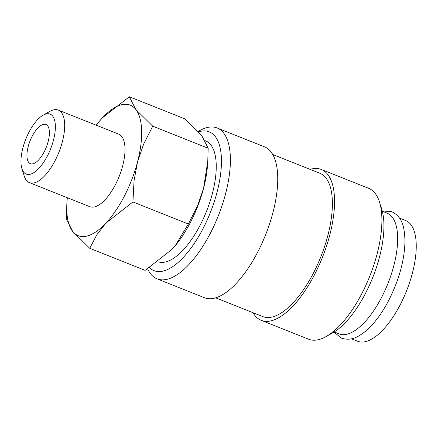 <?xml version="1.0" encoding="UTF-8"?>
<svg xmlns="http://www.w3.org/2000/svg" width="438" height="438" viewBox="0 0 438 438"><rect width="100%" height="100%" fill="white"/><g stroke="black" fill="none" stroke-linecap="round" stroke-linejoin="round"><path stroke-width="0.66" d="M147.633 268.822A81.2 33.551 -68.3 0 0 157.078 278.864A81.2 33.551 -68.3 0 0 210.541 232.874A81.2 33.551 -68.3 0 0 217.171 127.995A81.2 33.551 -68.3 0 0 199.75 130.573L198.151 131.466M149.473 267.651A74.701 30.868 -68.3 0 0 203.172 228.329A74.701 30.868 -68.3 0 0 221.371 157.532A74.701 30.868 -68.3 0 0 198.524 131.871M157.078 278.864L204.426 297.72A81.2 33.551 -68.3 0 0 257.889 251.73A81.2 33.551 -68.3 0 0 264.514 146.85L217.171 127.995M215.66 297.824L262.729 316.57A77.137 31.875 -68.3 0 0 313.52 272.885A77.137 31.875 -68.3 0 0 319.817 173.245L272.743 154.499M252.994 312.694A81.2 33.551 -68.3 0 0 261.229 320.342L308.571 339.204A81.2 33.551 -68.3 0 0 325.987 336.619A81.2 33.551 -68.3 0 0 362.034 293.214A81.2 33.551 -68.3 0 0 379.538 202.181A81.2 33.551 -68.3 0 0 368.665 188.335L321.317 169.473A81.2 33.551 -68.3 0 0 310.082 169.369M261.229 320.342A81.2 33.551 -68.3 0 0 314.692 274.358A81.2 33.551 -68.3 0 0 321.317 169.473M325.987 336.619L332.497 332.984A74.701 30.868 -68.3 0 0 365.659 293.044A74.701 30.868 -68.3 0 0 381.761 209.298L379.538 202.181M334.238 331.944L339.007 333.844A64.961 26.844 -68.3 0 0 381.777 297.052A64.961 26.844 -68.3 0 0 387.082 213.147L382.308 211.247M67.343 197.741A70.266 29.034 -68.3 0 0 66.937 202.318L66.313 218.863L72.703 231.461L89.713 248.286L96.907 234.68L106.012 223.002A70.266 29.034 -68.3 0 0 124.48 195.89A70.266 29.034 -68.3 0 0 137.521 161.945A70.266 29.034 -68.3 0 0 135.731 109.352L129.336 96.754L102.421 117.811A70.266 29.034 -68.3 0 0 99.087 121.6A70.266 29.034 -68.3 0 0 96.234 125.202M66.937 202.318A70.266 29.034 -68.3 0 0 72.703 231.461A70.266 29.034 -68.3 0 0 106.012 223.002L132.928 201.945L134.055 180.713L137.521 161.945L143.598 144.217L152.736 126.177L135.731 109.352A70.266 29.034 -68.3 0 0 102.421 117.811L99.152 121.529M129.336 96.754L184.77 118.835L201.781 135.66L208.17 148.258L207.765 161.392L203.571 188.252L197.5 205.986L188.356 224.021L175.277 245.658L172.063 249.31L145.148 270.366L89.713 248.286M175.331 245.592A70.266 29.034 -68.3 0 0 175.392 245.515A70.266 29.034 -68.3 0 0 190.535 222.197A70.266 29.034 -68.3 0 0 203.571 188.252A70.266 29.034 -68.3 0 0 207.546 164.797L207.765 161.392M21.9 168.581L24.21 175.983A39.037 16.129 -68.3 0 0 29.439 182.641A39.037 16.129 -68.3 0 0 55.144 160.532A39.037 16.129 -68.3 0 0 58.331 110.108A39.037 16.129 -68.3 0 0 49.959 111.351L43.187 115.139A32.275 13.337 -68.3 0 0 28.859 132.391A32.275 13.337 -68.3 0 0 21.9 168.581A32.275 13.337 -68.3 0 0 47.474 155.802A32.275 13.337 -68.3 0 0 55.21 123.571A32.275 13.337 -68.3 0 0 43.187 115.139M58.331 110.108L118.66 134.137A39.037 16.129 111.7 0 1 115.473 184.562A39.037 16.129 111.7 0 1 89.774 206.67L29.439 182.641M205.307 140.746L205.663 140.888A64.961 26.844 111.7 0 1 200.363 224.798A64.961 26.844 111.7 0 1 158.008 261.743M44.243 151.74A21.079 8.711 111.7 0 1 30.364 163.681A21.079 8.711 111.7 0 1 32.084 136.453A21.079 8.711 111.7 0 1 45.968 124.512A21.079 8.711 111.7 0 1 44.243 151.74M399.533 218.108L405.665 220.549A64.961 26.844 111.7 0 1 400.365 304.454A64.961 26.844 111.7 0 1 357.594 341.246L351.462 338.804M208.17 148.258L152.736 126.177M188.356 224.021L132.928 201.945M382.232 210.946L391.807 211.691C402.823 217.418 404.307 226.999 404.98 240.38C404.728 259.28 399.374 279.165 388.917 300.03C381.766 313.772 373.866 324.268 365.221 331.506C357.66 337.293 351.15 341.125 341.437 338.152L333.975 332.108"/></g></svg>
